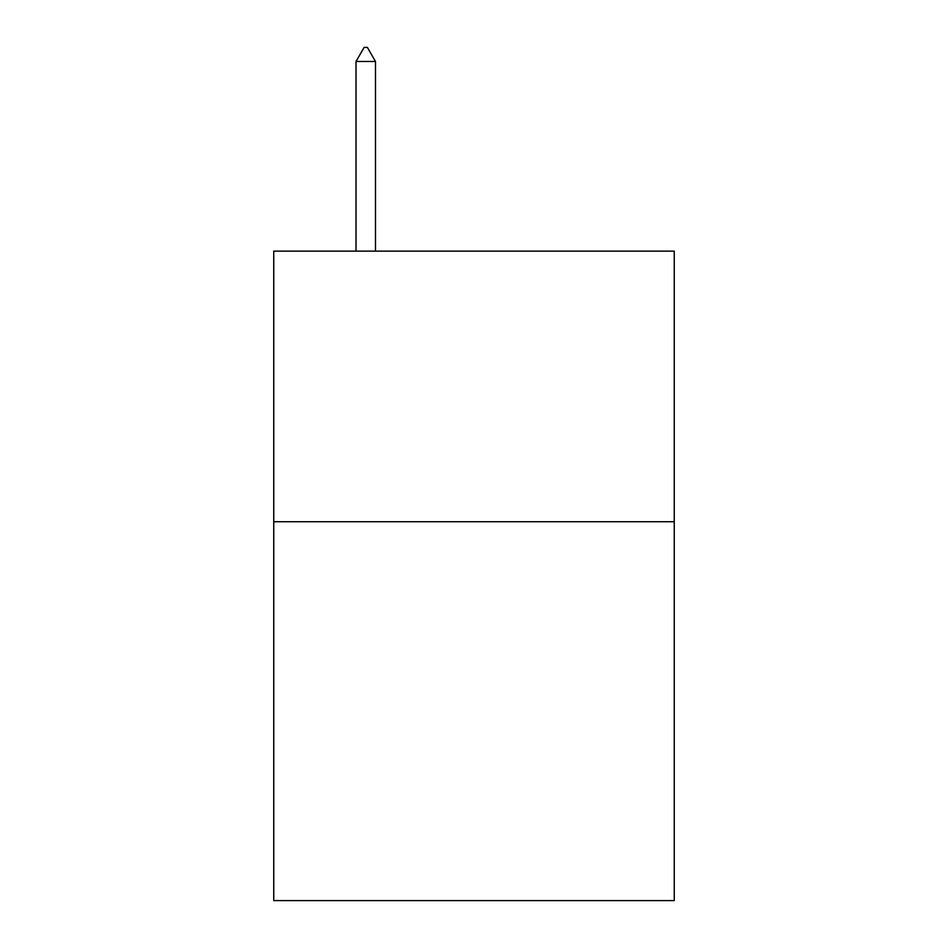 <?xml version="1.0" encoding="UTF-8"?>
<svg xmlns="http://www.w3.org/2000/svg" width="948" height="948" viewBox="0 0 948 948"><rect width="100%" height="100%" fill="white"/><g stroke="black" fill="none" stroke-linecap="round" stroke-linejoin="round"><path stroke-width="1.42" d="M674.253 521.732L674.253 900.6L273.747 900.6L273.747 251.125L674.253 251.125L674.253 521.732L273.747 521.732M375.491 61.478L367.374 47.4L364.127 47.4L356.01 61.478L375.491 61.478L375.491 251.125M356.01 61.478L356.01 251.125"/></g></svg>
